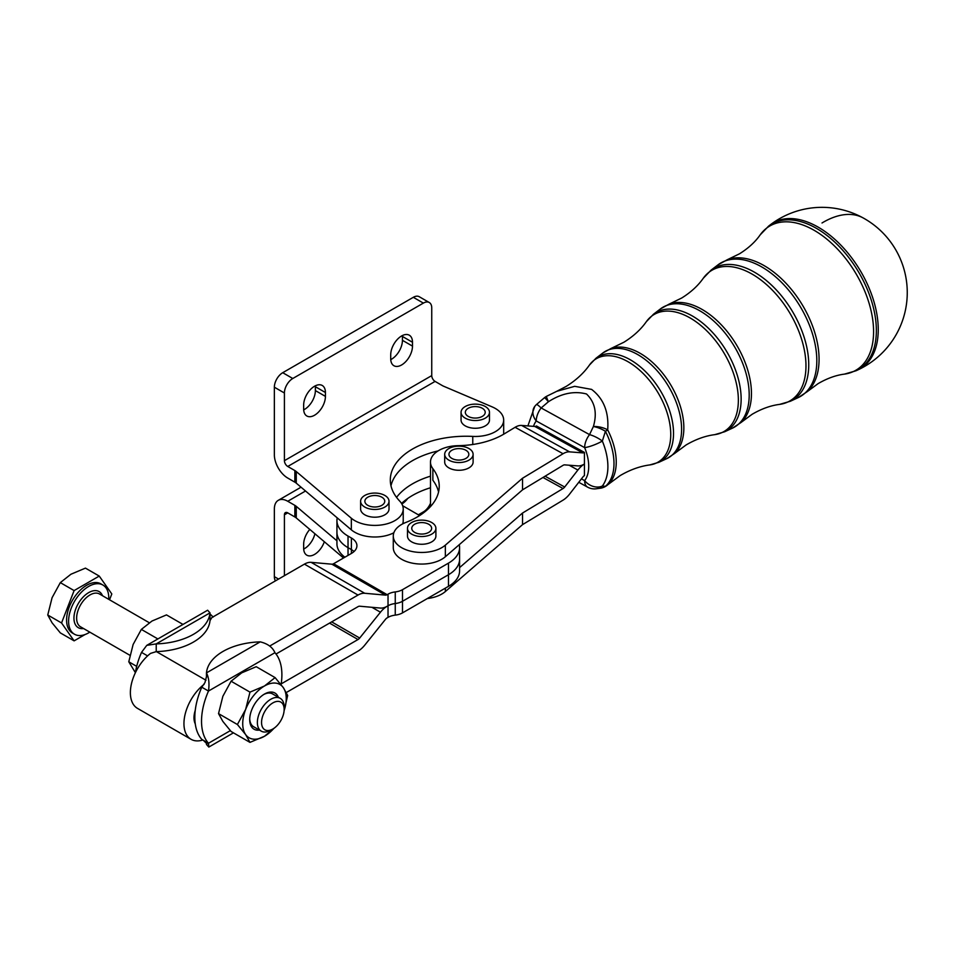 <?xml version="1.0" encoding="UTF-8"?>
<svg xmlns="http://www.w3.org/2000/svg" width="955" height="955" viewBox="0 0 955 955"><rect width="100%" height="100%" fill="white"/><g stroke="black" fill="none" stroke-linecap="round" stroke-linejoin="round"><path stroke-width="1.43" d="M272.855 702.904A15.984 9.228 -60 0 1 284.148 709.434A15.984 9.228 -60 0 1 272.855 728.999L272.855 728.999A15.984 9.228 -60 0 1 261.551 722.481A15.984 9.228 -60 0 1 272.855 702.904M270.754 730.217L272.855 728.999L270.754 730.217A18.945 10.935 120 0 1 261.288 731.148A18.945 10.935 120 0 1 258.387 715.975A18.945 10.935 120 0 1 270.754 699.275A18.945 10.935 120 0 1 280.233 698.344A18.945 10.935 120 0 1 284.148 707.01L284.148 709.434M108.751 599.334A28.411 16.402 120 0 0 102.889 585.021A28.411 16.402 120 0 0 88.684 586.43A28.411 16.402 120 0 0 70.121 611.463A28.411 16.402 120 0 0 74.478 634.227A28.411 16.402 120 0 0 88.684 632.819A28.411 16.402 120 0 0 89.806 632.138M102.889 585.021L100.884 583.863A28.411 16.402 120 0 0 86.678 585.272A28.411 16.402 120 0 0 68.115 610.305A28.411 16.402 120 0 0 72.473 633.07L74.478 634.227M52.083 622.827L60.32 632.89L74.108 640.853L61.55 622.97L74.108 590.584L99.248 576.08L85.449 568.118L70.933 574.242L60.32 582.622L52.083 597.699L47.75 615.008L52.083 622.827M249.721 718.828A18.945 10.935 120 0 0 251.499 724.75A18.945 10.935 120 0 0 253.636 726.731L261.288 731.148M296.265 471.555A11.842 6.84 0 0 0 295.596 471.042A11.842 6.84 0 0 0 294.856 470.564L287.753 466.47A4.739 2.734 -120 0 1 284.411 460.668L284.411 393.006A11.842 6.84 -60 0 1 286.858 384.746A11.842 6.84 -60 0 1 292.779 378.502L423.363 303.105A11.842 6.84 -60 0 1 429.284 302.52L429.284 302.52A11.842 6.84 -60 0 1 431.744 307.94L431.744 375.601A4.739 2.734 60 0 0 435.086 381.403L442.344 385.593A11.842 6.84 0 0 0 443.001 385.939A11.842 6.84 0 0 0 443.693 386.262L492.123 406.866A28.411 16.402 180 0 1 503.679 420.069A28.411 16.402 180 0 1 472.761 436.411A75.767 43.739 0 0 0 390.308 479.983A75.767 43.739 0 0 0 399.703 501.089A28.411 16.402 180 0 1 403.225 508.991A28.411 16.402 180 0 1 383.182 524.677A28.411 16.402 180 0 1 351.333 518.231L296.265 471.555L296.265 483.146A11.842 6.84 180 0 0 295.596 482.633A11.842 6.84 180 0 0 294.856 482.168L287.753 478.061A18.945 10.935 60 0 1 274.36 454.867L274.36 387.205L284.411 393.006M292.779 378.502L282.728 372.701A11.842 6.84 120 0 0 276.807 378.956A11.842 6.84 120 0 0 274.36 387.205M419.245 296.719L429.284 302.52L419.245 296.719A11.842 6.84 120 0 0 413.324 297.303L423.363 303.105M390.75 359.605A15.387 8.882 120 0 0 391.562 359.175A15.387 8.882 120 0 0 402.437 340.326L402.437 336.458A15.387 8.882 120 0 0 402.413 335.539M412.488 346.116A15.387 8.882 -60 0 1 401.601 364.965A15.387 8.882 -60 0 1 393.914 365.729A15.387 8.882 -60 0 1 390.714 358.686L390.714 354.818A15.387 8.882 -60 0 1 401.601 335.969A15.387 8.882 -60 0 1 409.301 335.205A15.387 8.882 -60 0 1 412.488 342.26L412.488 346.116L402.437 340.326M303.69 409.862A15.387 8.882 120 0 0 304.502 409.432A15.387 8.882 120 0 0 315.377 390.583L315.377 386.715A15.387 8.882 120 0 0 315.353 385.808M325.428 396.385A15.387 8.882 -60 0 1 314.541 415.234A15.387 8.882 -60 0 1 306.842 415.998A15.387 8.882 -60 0 1 303.654 408.955L303.654 405.087A15.387 8.882 -60 0 1 314.541 386.238A15.387 8.882 -60 0 1 322.241 385.474A15.387 8.882 -60 0 1 325.428 392.517L325.428 396.385L315.377 390.583M522.528 478.24L445.34 545.15A28.411 16.402 180 0 1 413.467 551.763A28.411 16.402 180 0 1 393.281 536.065A28.411 16.402 180 0 1 398.044 526.969A28.411 16.402 180 0 1 405.815 522.457A75.767 43.739 0 0 0 439.228 486.19A75.767 43.739 0 0 0 432.866 468.654A28.411 16.402 180 0 1 430.49 462.077A28.411 16.402 180 0 1 458.125 445.675A66.301 38.272 0 0 0 504.288 433.845L515.091 427.303A18.945 10.684 118.9 0 1 521.633 425.429L534.824 426.455A4.739 2.674 -61.1 0 0 536.459 425.978L584.424 452.407A4.739 2.674 118.9 0 1 582.789 452.885L569.586 451.858A18.945 10.684 -61.1 0 0 563.056 453.732L522.528 478.24L522.528 489.843L459.236 544.708A37.89 21.87 180 0 1 459.582 547.657L459.582 559.26A37.89 21.87 180 0 1 459.582 559.272A37.89 21.87 180 0 1 448.48 574.731A37.89 21.87 0 0 0 459.582 559.26L459.582 570.863A37.89 21.87 0 0 1 448.48 586.334L402.485 612.895L402.485 601.292A14.206 8.201 180 0 1 399.154 602.724A14.206 8.201 180 0 1 395.251 603.536A14.206 8.201 0 0 0 388.028 605.768A14.206 8.201 180 0 1 395.251 603.524A14.206 8.201 0 0 0 399.154 602.712A14.206 8.201 0 0 0 402.485 601.28L402.485 589.689A14.206 8.201 180 0 1 399.154 591.109A14.206 8.201 180 0 1 395.251 591.921A14.206 8.201 0 0 0 388.028 594.165L388.028 605.768L387.145 606.27A18.945 10.935 -60 0 1 380.448 608.072L359.689 606.21A4.739 2.734 120 0 0 358.018 606.664L276.019 654.008M459.582 547.657A37.89 21.87 180 0 1 448.48 563.128L448.48 574.731L402.485 601.28L448.48 574.731L448.48 586.334M281.176 683.887L358.018 639.528A4.739 2.734 120 0 0 359.689 638.047L380.448 612.215A18.945 10.935 -60 0 1 387.145 606.282L388.028 605.768L388.028 617.372A14.206 8.201 180 0 1 395.251 615.127A14.206 8.201 0 0 0 399.154 614.316A14.206 8.201 0 0 0 402.485 612.895M459.236 544.708L445.34 556.753A28.411 16.402 180 0 1 413.467 563.366A28.411 16.402 180 0 1 393.281 547.657L393.281 536.065M294.856 516.965L294.856 505.362A11.842 6.84 180 0 1 295.596 505.84A11.842 6.84 180 0 1 296.265 506.353L296.265 517.944A11.842 6.84 0 0 0 295.596 517.443A11.842 6.84 0 0 0 294.856 516.965L287.753 512.859A4.739 2.734 60 0 0 285.39 512.632A4.739 2.734 60 0 0 284.411 514.793L284.411 575.698M418.35 514.793L423.363 511.892A11.842 6.84 120 0 0 429.284 505.649A11.842 6.84 120 0 0 430.49 503.201M401.876 504.001A15.387 8.882 120 0 0 407.701 498.498M309.802 529.416A15.387 8.882 120 0 0 303.654 544.278L303.654 548.146A15.387 8.882 120 0 0 306.842 555.189A15.387 8.882 120 0 0 314.541 554.425A15.387 8.882 120 0 0 324.318 541.736M314.899 533.75A15.387 8.882 -60 0 1 304.502 548.624A15.387 8.882 -60 0 1 303.69 549.065M281.068 684.628A56.823 32.804 120 0 0 281.892 674.779A56.823 32.804 120 0 0 274.933 652.695C272.617 647.287 267.71 643.682 260.226 641.856A56.823 32.804 0 0 0 206.459 672.893C208.87 677.632 209.551 683.685 208.488 691.05L201.792 687.194L205.003 682.527M201.792 687.194A56.823 32.804 -60 0 0 195.262 710.269A56.823 32.804 120 0 0 194.832 717.312A56.823 32.804 120 0 0 195.262 723.842A56.823 32.804 -60 0 0 201.792 739.385L208.488 743.253L208.823 747.061L206.459 744.434L206.459 743.062M274.933 652.695L208.488 691.05A56.823 32.804 120 0 0 201.529 721.168A56.823 32.804 120 0 0 208.488 743.253L230.334 730.647M147.595 655.894L141.519 652.384L146.76 645.365L156.226 643.897L156.226 651.632L150.544 653.387A34.332 19.816 -60 0 0 131.515 683.505A34.332 19.816 -60 0 0 137.484 708.371L191.06 739.301A34.332 19.816 -60 0 1 185.091 714.436A34.332 19.816 -60 0 1 204.119 684.317M135.383 672.726A56.823 32.804 -60 0 1 141.519 652.384M284.101 710.663A30.775 17.775 120 0 0 283.337 687.672A30.775 17.775 120 0 0 275.362 683.076A30.775 17.775 120 0 0 264.487 685.988L275.1 677.608L256.226 666.709L241.71 672.845L231.086 681.213L222.861 696.291L218.528 713.612L222.861 721.419L231.086 731.482L249.971 742.381L245.638 734.574A30.775 17.775 120 0 0 253.6 739.17A30.775 17.775 120 0 0 264.487 736.257A30.775 17.775 120 0 0 273.894 728.343M278.359 697.257A20.891 12.057 120 0 0 277.272 695.204A20.891 12.057 120 0 0 264.475 694.058A20.891 12.057 120 0 0 249.709 719.652A20.891 12.057 120 0 0 251.69 727.03A20.891 12.057 120 0 0 259.414 730.074M183.002 624.439L166.48 614.901L151.976 621.037L141.352 629.405L133.127 644.482L128.782 661.791L135.395 672.654M863.153 217.931A85.234 85.234 0 0 0 770.196 224.891A84.911 50.149 58.8 0 1 816.835 226.383A84.911 50.149 58.8 0 1 878.254 329.559A84.911 50.149 58.8 0 1 857.912 369.895L857.912 369.895A85.234 85.234 0 0 0 863.153 217.931A85.234 48.048 118.9 0 0 822.016 222.981M453.506 449.519A9.944 5.742 180 0 1 463.653 449.304A9.944 5.742 180 0 1 468.845 454.341A9.944 5.742 180 0 1 464.297 459.164A9.944 5.742 180 0 1 454.15 459.391A9.944 5.742 180 0 1 448.957 454.341A9.944 5.742 180 0 1 453.506 449.519M473.107 454.341L473.107 462.077A14.206 8.201 180 0 1 462.924 469.944A14.206 8.201 180 0 1 446.976 466.529A14.206 8.201 180 0 1 444.696 462.077L444.696 454.341A14.206 8.201 0 0 0 446.976 458.794A14.206 8.201 0 0 0 462.924 462.208A14.206 8.201 0 0 0 473.107 454.341A14.206 8.201 0 0 0 470.827 449.889A14.206 8.201 0 0 0 454.878 446.474A14.206 8.201 0 0 0 444.696 454.341M472.916 406.758A9.944 5.742 180 0 1 485.212 412.333A9.944 5.742 180 0 1 477.631 417.908A9.944 5.742 180 0 1 465.324 412.333A9.944 5.742 180 0 1 472.916 406.758M489.473 412.333L489.473 420.069A14.206 8.201 180 0 1 482.036 427.279A14.206 8.201 180 0 1 467.508 426.933A14.206 8.201 180 0 1 461.468 422.014A14.206 8.201 180 0 1 461.062 420.069L461.062 412.333A14.206 8.201 0 0 0 461.468 414.279A14.206 8.201 0 0 0 476.963 420.475A14.206 8.201 0 0 0 489.473 412.333A14.206 8.201 0 0 0 489.067 410.387A14.206 8.201 0 0 0 473.573 404.192A14.206 8.201 0 0 0 461.062 412.333M367.782 497.209A9.944 5.742 180 0 1 378.622 495.955A9.944 5.742 180 0 1 384.758 501.268A9.944 5.742 180 0 1 381.845 505.326A9.944 5.742 180 0 1 371.006 506.568A9.944 5.742 180 0 1 364.87 501.268A9.944 5.742 180 0 1 367.782 497.209M389.019 501.268L389.019 508.991A14.206 8.201 180 0 1 381.582 516.213A14.206 8.201 180 0 1 367.054 515.867A14.206 8.201 180 0 1 364.774 514.793A14.206 8.201 180 0 1 360.608 508.991L360.608 501.268A14.206 8.201 0 0 0 364.774 507.057A14.206 8.201 0 0 0 380.245 508.836A14.206 8.201 0 0 0 389.019 501.268A14.206 8.201 0 0 0 384.865 495.466A14.206 8.201 0 0 0 369.382 493.687A14.206 8.201 0 0 0 360.608 501.268M416.296 523.507A9.944 5.742 180 0 1 426.443 523.28A9.944 5.742 180 0 1 431.636 528.33A9.944 5.742 180 0 1 427.088 533.153A9.944 5.742 180 0 1 416.941 533.368A9.944 5.742 180 0 1 411.748 528.33A9.944 5.742 180 0 1 416.296 523.507M435.898 528.33L435.898 536.065A14.206 8.201 180 0 1 425.715 543.932A14.206 8.201 180 0 1 409.767 540.518A14.206 8.201 180 0 1 407.487 536.065L407.487 528.33A14.206 8.201 0 0 0 409.767 532.783A14.206 8.201 0 0 0 425.715 536.197A14.206 8.201 0 0 0 435.898 528.33A14.206 8.201 0 0 0 433.618 523.877A14.206 8.201 0 0 0 417.669 520.463A14.206 8.201 0 0 0 407.487 528.33M344.886 557.207A37.89 21.87 180 0 1 336.936 543.801L336.936 532.198A37.89 21.87 0 0 0 348.026 547.657L351.38 549.591A18.945 10.935 180 0 1 354.042 551.524M427.351 598.534A28.411 16.402 180 0 0 445.34 591.551L522.528 524.641L563.056 500.134A18.945 10.684 118.9 0 0 569.586 494.105L582.789 477.118A4.739 2.674 -61.1 0 1 584.424 475.614L584.424 452.407M546.594 396.301A14.206 14.206 0 0 0 544.493 397.686A14.206 0.716 51.5 0 1 544.493 397.686A14.206 0.716 51.5 0 1 548.433 401.733A14.206 1.206 61.7 0 1 546.594 396.301L556.753 391.311L574.719 386.321L591.587 389.389C603.656 398.629 609.015 412.13 607.69 429.893A14.206 6.709 -169.3 0 0 593.389 426.503C597.305 413.061 595.013 402.222 586.513 393.985C574.206 390.738 561.516 393.329 548.433 401.733L541.151 407.952A14.206 1.433 -132.3 0 0 536.483 404.526A14.206 14.206 0 0 0 534.74 406.436L534.74 406.436A14.206 11.162 37.2 0 0 536.244 420.964A39.083 23.087 -121.2 0 0 533.475 426.348M581.428 478.861L584.639 480.64A14.206 8.01 118.9 0 0 587.588 487.146A14.206 14.206 0 0 0 595.669 488.853L595.669 488.853A14.206 12.785 -94.9 0 0 602.342 486.023L605.422 486.334A14.206 11.412 49.3 0 0 607.547 484.961A14.206 11.412 49.3 0 0 607.69 484.842A53.85 31.802 58.8 0 0 607.989 484.579L620.117 475.614C630.049 469.776 639.957 466.219 649.842 464.918A60.225 35.574 -121.2 0 0 669.121 420.26A60.225 35.574 -121.2 0 0 627.172 361.253A60.225 35.574 -121.2 0 0 589.438 365.061L595.992 358.232A60.929 35.98 58.8 0 1 629.452 359.307A60.929 35.98 58.8 0 1 673.526 433.343A60.929 35.98 58.8 0 1 658.926 462.28L666.769 458.639A61.872 36.541 -121.2 0 0 681.595 429.249A61.872 36.541 -121.2 0 0 636.842 354.066A61.872 36.541 -121.2 0 0 602.856 352.98L610.842 348.563A61.765 36.481 58.8 0 1 639.158 352.753A61.765 36.481 58.8 0 1 679.315 403.189A61.765 36.481 58.8 0 1 674.385 453.625L686.096 444.958C695.741 439.312 705.279 435.874 714.71 434.656A68.151 40.253 -121.2 0 0 736.52 384.125A68.151 40.253 -121.2 0 0 689.056 317.358A68.151 40.253 -121.2 0 0 646.356 321.656C640.901 329.439 633.428 336.291 623.949 342.212L610.842 348.563M605.422 431.29A14.206 1.397 -27 0 0 607.69 429.893A53.85 31.802 58.8 0 1 607.989 484.579L607.547 484.961A14.206 14.206 0 0 1 601.005 488.124A14.206 13.203 79 0 1 601.005 488.136A14.206 13.203 79 0 0 605.422 486.334A53.946 31.861 -121.2 0 0 605.422 431.29L602.342 441.079A53.241 31.443 58.8 0 1 602.342 486.023A14.206 11.162 37.2 0 1 584.639 480.64A39.083 23.087 -121.2 0 0 584.639 447.632A14.206 2.877 -22.5 0 0 602.342 441.079A14.206 4.763 27.5 0 0 589.545 434.62L593.389 426.503A14.206 5.348 -156.9 0 1 605.422 431.29M856.981 370.301A84.911 50.149 58.8 0 1 853.269 371.602M141.352 629.405L157.873 638.943M128.782 661.791L136.696 666.363M280.233 698.344L272.569 693.915A18.945 10.935 120 0 0 263.771 694.488M264.487 685.988A30.775 17.775 120 0 0 245.638 709.434A30.775 17.775 120 0 0 245.638 734.574L237.401 724.511L245.638 709.434L249.971 692.124L264.487 685.988M275.84 726.815L264.487 736.257L249.971 742.381M275.1 677.608L283.337 687.672L287.67 695.491L284.101 710.711M249.971 692.124L231.086 681.213M237.401 724.511L218.528 713.612M269.704 646.046L358.018 595.061L304.43 564.13L211.879 617.575L210.005 620.583L210.005 612.859L207.629 610.221L146.76 645.365M156.226 651.632A56.823 32.804 0 0 0 210.005 620.583M156.226 643.897A56.823 32.804 0 0 0 210.005 612.859L156.226 643.897M388.028 617.372L387.145 617.885A4.739 2.734 120 0 0 385.462 619.365L364.714 645.186A18.945 10.935 -60 0 1 358.018 651.131L286.321 692.518M202.866 740.006A34.332 19.816 -60 0 1 191.06 739.301M304.43 564.13A18.945 10.935 -60 0 1 311.127 562.34L331.886 564.19A4.739 2.734 120 0 0 333.57 563.748L351.38 553.458A18.945 10.935 0 0 0 356.919 545.723A18.945 10.935 0 0 0 351.38 537.999L348.026 536.065A37.89 21.87 180 0 1 336.936 520.594A37.89 21.87 180 0 1 337.222 517.873L296.265 483.146M206.459 677.238L206.459 672.893L260.226 641.856M195.262 710.269A20.127 11.615 120 0 0 195.262 723.842M358.018 595.061A18.945 10.935 -60 0 1 364.714 593.27L385.462 595.12A4.739 2.734 120 0 0 387.145 594.679L388.028 594.165M430.49 487.754A75.767 43.739 0 0 0 401.554 503.44M430.49 476.163A75.767 43.739 0 0 0 396.552 497.376M294.856 505.362L287.753 501.268A18.945 10.935 -120 0 0 278.287 500.325A18.945 10.935 -120 0 0 274.36 508.991L274.36 576.665L278.55 579.076M275.482 580.843A11.842 6.84 -60 0 1 274.36 576.665M336.936 540.817L296.265 506.353M343.514 557.995L296.265 517.944M336.936 520.594L336.936 532.198A37.89 21.87 0 0 0 348.026 547.669L351.38 549.602A18.945 10.935 180 0 1 354.03 551.536M459.582 567.616L522.528 513.038L563.056 488.53A4.739 2.674 -61.1 0 0 564.692 487.026L577.882 470.039A18.945 10.684 118.9 0 1 584.424 464.011A18.945 10.684 -61.1 0 1 577.882 465.897L564.692 464.87A4.739 2.674 118.9 0 0 563.056 465.336L522.528 489.843M522.528 524.641L522.528 513.038M432.866 468.654L432.866 480.258A75.767 43.739 180 0 1 438.56 491.992M402.664 505.744L419.639 515.545M403.225 508.991L403.225 520.594A28.411 16.402 180 0 1 402.652 523.889M393.854 532.771A28.411 16.402 180 0 1 351.333 529.834L337.222 517.873M402.485 589.689L448.48 563.128M282.728 372.701L413.324 297.303M438.047 450.939A75.767 43.739 0 0 0 390.977 485.785M85.031 634.55L74.108 640.853M99.248 576.08L111.807 593.95L109.539 599.8M61.55 622.97L47.75 615.008M74.108 590.584L60.32 582.622M102.495 595.729A20.831 12.033 120 0 0 88.684 592.613A20.831 12.033 120 0 0 74.18 614.984A20.831 12.033 120 0 0 83.551 628.533M129.94 655.309L80.554 626.802A18.945 10.935 -60 0 1 77.653 611.63A18.945 10.935 -60 0 1 90.021 594.929A18.945 10.935 -60 0 1 99.499 593.998L149.255 622.72M395.251 603.536L395.251 615.127M395.251 591.921L395.251 603.524M445.34 545.15L445.34 556.753M646.356 321.656L653.53 314.195A68.844 40.659 58.8 0 1 691.336 315.413A68.844 40.659 58.8 0 1 741.14 399.071A68.844 40.659 58.8 0 1 724.642 431.767L732.485 428.127A69.787 41.22 -121.2 0 0 749.198 394.976A69.787 41.22 -121.2 0 0 698.714 310.172A69.787 41.22 -121.2 0 0 660.394 308.943L669.085 304.132A69.691 41.16 58.8 0 1 701.042 308.847A69.691 41.16 58.8 0 1 746.344 365.765A69.691 41.16 58.8 0 1 740.782 422.659L752.074 414.315C761.422 408.847 770.59 405.541 779.567 404.395A76.078 44.933 -121.2 0 0 803.919 347.978A76.078 44.933 -121.2 0 0 750.94 273.452A76.078 44.933 -121.2 0 0 703.274 278.263L711.057 270.158A76.77 45.339 58.8 0 1 753.22 271.507A76.77 45.339 58.8 0 1 808.742 364.798A76.77 45.339 58.8 0 1 790.358 401.255L798.201 397.614A77.713 45.9 -121.2 0 0 816.812 360.704A77.713 45.9 -121.2 0 0 760.598 266.278A77.713 45.9 -121.2 0 0 717.921 264.905L727.34 259.7A77.606 45.84 58.8 0 1 762.926 264.953A77.606 45.84 58.8 0 1 813.374 328.329A77.606 45.84 58.8 0 1 807.178 391.693L818.053 383.659C827.114 378.383 835.9 375.208 844.435 374.121A83.992 49.612 -121.2 0 0 871.318 311.843A83.992 49.612 -121.2 0 0 812.824 229.558A83.992 49.612 -121.2 0 0 760.192 234.858L768.596 226.12A84.685 50.018 58.8 0 1 815.104 227.612A84.685 50.018 58.8 0 1 876.356 330.514A84.685 50.018 58.8 0 1 856.074 370.743L857.912 369.895M584.639 447.632L536.244 420.964A14.206 8.01 -61.1 0 1 541.151 407.952L589.545 434.62A14.206 8.01 -61.1 0 0 584.639 447.632M156.417 651.632L205.982 680.247M287.753 501.268L305.528 491.001M284.411 514.793L287.753 512.859M348.026 555.392L348.026 547.669M542.977 477.476L563.056 488.53M445.34 591.551L445.34 588.149M569.12 465.204L577.882 470.039M564.692 487.026L545.066 476.211M582.789 452.885L534.824 426.455M521.633 425.429L569.586 451.858M563.056 453.732L515.091 427.303M333.57 563.748L387.145 594.679M193.996 717.79L194.844 718.279M358.018 639.528L329.547 623.102M331.671 621.872L359.689 638.047M380.448 612.215L371.937 607.308M351.38 553.458L351.38 537.999M385.462 595.12L331.886 564.19M311.127 562.34L364.714 593.27M348.026 536.065L348.026 547.657M435.086 381.403L287.753 466.47M284.411 460.668L431.744 375.601M325.428 392.517L315.377 386.715M412.488 342.26L402.437 336.458M294.856 470.564L294.856 482.168M351.333 529.834L351.333 518.231M472.761 444.505L472.761 436.411M430.49 462.077L430.49 506.58M666.769 458.639L674.385 453.625M649.842 464.918L658.926 462.28M595.992 358.232L602.856 352.98M589.438 365.061C583.708 373.214 575.949 380.329 566.16 386.417L556.753 391.311M714.71 434.656L724.642 431.767M653.53 314.195L660.394 308.943M732.485 428.127L740.782 422.659M595.669 488.853L601.005 488.124M578.778 482.287L587.588 487.146M544.493 397.686L536.483 404.526M527.888 425.906L534.74 406.436M669.085 304.132L681.727 298.008C690.907 292.266 698.081 285.676 703.274 278.263M779.567 404.395L790.358 401.255M711.057 270.158L717.921 264.905M798.201 397.614L807.178 391.693M727.34 259.7L739.504 253.803C748.386 248.228 755.274 241.913 760.192 234.858M844.435 374.121L856.074 370.743M768.596 226.12L770.196 224.891M209.479 613.408L213.18 617.049M206.459 676.653L204.943 682.61M203.272 740.244L206.972 743.885L206.543 742.13M208.823 747.061L233.45 732.843M301.04 487.193L278.287 500.325M503.679 434.203L503.679 420.069"/></g></svg>
